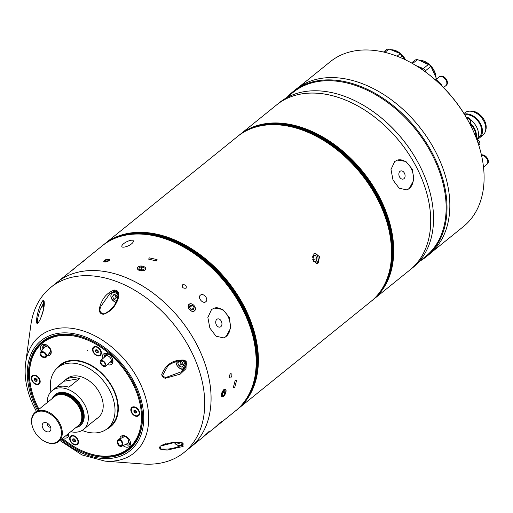 <?xml version="1.0" encoding="UTF-8"?>
<svg xmlns="http://www.w3.org/2000/svg" width="513" height="513" viewBox="0 0 513 513"><rect width="100%" height="100%" fill="white"/><g stroke="black" fill="none" stroke-linecap="round" stroke-linejoin="round"><path stroke-width="0.77" d="M58.662 441.488L78.143 425.745A18.718 12.799 -128.9 0 0 80.265 423.263A18.718 12.799 -128.9 0 0 76.982 403.981A18.718 12.799 -128.9 0 0 58.969 394.709A18.718 12.799 -128.9 0 0 57.488 395.074A18.718 12.799 -128.9 0 0 54.609 396.626L35.128 412.369A18.718 12.799 51.1 0 1 39.488 410.451A18.718 12.799 51.1 0 1 58.828 421.68A18.718 12.799 51.1 0 1 58.662 441.488A18.718 12.799 51.1 0 1 54.301 443.405A18.718 12.799 51.1 0 1 41.7 439.564A18.718 12.799 51.1 0 1 41.604 439.5M33.492 429.458A18.718 12.799 51.1 0 1 33.448 429.355A18.718 12.799 51.1 0 1 35.128 412.369M39.379 411.285A18.096 12.37 -128.9 0 0 33.544 429.561A18.096 12.37 -128.9 0 0 41.515 439.429A18.096 12.37 -128.9 0 0 53.698 443.142A18.096 12.37 -128.9 0 0 59.604 425.014A18.096 12.37 -128.9 0 0 39.379 411.285M50.37 426.572A5.303 3.623 51.1 0 1 50.87 429.452A5.303 3.623 51.1 0 1 47.343 431.85A5.303 3.623 51.1 0 1 42.707 427.861A5.303 3.623 51.1 0 1 45.259 422.513A5.303 3.623 51.1 0 1 50.37 426.572M50.582 427.098A2.494 1.706 51.1 0 1 47.497 425.29A2.494 1.706 51.1 0 1 47.504 423.289M75.93 427.534A19.93 13.62 -128.9 0 0 82.112 407.463A19.93 13.62 -128.9 0 0 59.912 392.503A19.93 13.62 -128.9 0 0 52.397 398.415M70.781 431.696A24.957 17.064 -128.9 0 0 77.668 432.01A24.957 17.064 -128.9 0 0 83.484 429.452L85.607 427.733A24.957 17.064 -128.9 0 0 86.659 426.771L97.29 418.185A24.957 17.064 51.1 0 1 96.232 419.147L98.361 417.428A24.957 17.064 -128.9 0 0 98.586 391.021A24.957 17.064 -128.9 0 0 72.801 376.048A24.957 17.064 -128.9 0 0 66.985 378.6L64.862 380.319A24.957 17.064 51.1 0 1 70.672 377.767A24.957 17.064 51.1 0 1 79.515 378.639L63.804 381.281L55.398 388.078M83.484 429.452A24.957 17.064 -128.9 0 0 83.709 403.045A24.957 17.064 -128.9 0 0 57.918 388.072A24.957 17.064 -128.9 0 0 52.108 390.624A24.957 17.064 -128.9 0 0 47.254 402.57M79.515 378.639L68.889 387.225A24.957 17.064 -128.9 0 0 60.047 386.353A24.957 17.064 -128.9 0 0 54.231 388.905L52.108 390.624M63.804 381.281A24.957 17.064 51.1 0 1 64.862 380.319M82.08 430.426A39.309 26.875 -128.9 0 0 98.227 432.619A39.309 26.875 -128.9 0 0 107.384 428.592L110.212 426.303A39.309 26.875 -128.9 0 0 110.571 384.705A39.309 26.875 -128.9 0 0 69.954 361.126A39.309 26.875 -128.9 0 0 60.797 365.153L57.963 367.443A39.309 26.875 -128.9 0 0 50.864 391.791M107.384 428.592A39.309 26.875 -128.9 0 0 107.736 386.994A39.309 26.875 -128.9 0 0 67.12 363.416A39.309 26.875 -128.9 0 0 57.963 367.443M63.58 362.659A39.501 27.003 -128.9 0 0 63.516 362.717L60.681 365.006A39.501 27.003 -128.9 0 0 58.758 366.801M108.172 427.951A39.501 27.003 -128.9 0 0 110.333 426.45A39.501 27.003 -128.9 0 0 110.686 384.654A39.501 27.003 -128.9 0 0 69.883 360.96A39.501 27.003 -128.9 0 0 60.681 365.006M110.333 426.45L113.168 424.161A39.501 27.003 -128.9 0 0 113.232 424.104M96.232 419.147A24.957 17.064 51.1 0 1 95.072 419.974M112.206 424.937A39.623 27.086 -128.9 0 0 112.95 424.443M63.195 362.871A39.623 27.086 -128.9 0 0 62.554 363.493M230.401 373.733C228.695 376.632 228.798 378.049 230.703 377.985C232.453 375.099 232.357 373.682 230.401 373.733C228.695 376.632 228.798 378.049 230.703 377.985C232.453 375.099 232.351 373.682 230.401 373.733M182.474 284.843C185.526 284.459 186.738 285.568 186.11 288.171C183.083 288.524 181.871 287.415 182.474 284.843C181.871 287.408 183.083 288.524 186.11 288.171C186.738 285.568 185.526 284.459 182.474 284.843M122.754 247.189C128.641 247.228 136.048 241.437 132.437 240.135C126.673 240.328 119.074 246.24 122.754 247.189C128.648 247.221 136.041 241.443 132.444 240.142C126.685 240.321 119.067 246.246 122.754 247.189M313.994 253.659L312.84 259.854L316.989 263.554L318.188 262.996L319.528 256.769L315.226 253.095L313.994 253.659M276.725 104.825A106.082 72.513 51.1 0 1 301.439 93.956A106.082 72.513 51.1 0 1 411.028 157.594A106.082 72.513 51.1 0 1 410.073 269.838L412.907 267.549A106.082 72.513 51.1 0 0 422.815 172.144A106.082 72.513 51.1 0 0 422.43 171.291A106.082 72.513 51.1 0 0 375.676 113.431A106.082 72.513 51.1 0 0 279.559 102.529L276.725 104.825A106.082 72.513 51.1 0 1 419.987 174.433A106.082 72.513 51.1 0 1 410.073 269.838L373.086 299.727A106.082 72.513 -128.9 0 0 374.048 187.482A106.082 72.513 -128.9 0 0 264.451 123.845A106.082 72.513 -128.9 0 0 239.744 134.707A106.082 72.513 -128.9 0 0 239.366 135.015L276.725 104.825M394.683 161.55L391.002 169.476L393.003 180.044L399.178 188.22L406.738 189.874L409.316 188.47L413.67 180.326L412.523 169.489L405.905 161.454L397.37 160.114L394.683 161.55M406.7 189.887A15.602 10.997 72.5 0 0 409.291 188.476A15.602 10.997 72.5 0 0 411.747 169.758A15.602 10.997 72.5 0 0 397.319 160.127L397.37 160.114M399.986 171.355A4.245 2.988 72.5 0 0 399.319 176.453A4.245 2.988 72.5 0 0 403.25 179.063A4.245 2.988 72.5 0 0 403.968 178.678A4.245 2.988 72.5 0 0 404.635 173.58A4.245 2.988 72.5 0 0 400.704 170.97A4.245 2.988 72.5 0 0 399.986 171.355M69.608 272.191L75.296 267.882M74.898 268.068L73.782 268.87M80.945 263.028L85.645 259.623L79.906 263.874M59.886 440.5L81.971 454.916L105.037 461.142A75.071 51.319 51.1 0 0 141.12 385.455A75.071 51.319 51.1 0 0 75.546 328.936A75.071 51.319 51.1 0 0 25.65 362.903L30.831 325.178A106.082 72.513 51.1 0 1 50.742 287.434L57.09 282.304A106.082 72.513 51.1 0 1 81.804 271.441A106.082 72.513 51.1 0 1 191.394 335.079A106.082 72.513 51.1 0 1 190.438 447.317L204.046 436.326M211.536 309.551L207.855 317.47L209.855 328.038L216.031 336.22L223.591 337.868L226.169 336.464L230.529 328.326L229.382 317.483L222.764 309.448L214.229 308.108L211.536 309.551M223.553 337.881A15.602 10.997 72.5 0 0 226.143 336.47A15.602 10.997 72.5 0 0 228.599 317.752A15.602 10.997 72.5 0 0 214.171 308.127L214.229 308.108M216.839 319.355A4.245 2.988 72.5 0 0 216.178 324.447A4.245 2.988 72.5 0 0 220.103 327.063A4.245 2.988 72.5 0 0 220.821 326.672A4.245 2.988 72.5 0 0 221.488 321.58A4.245 2.988 72.5 0 0 217.557 318.964A4.245 2.988 72.5 0 0 216.839 319.355M220.263 422.411L216.127 426.502C220.673 422.699 222.052 421.333 220.263 422.411L221.398 421.673M215.056 427.31L216.127 426.502M235.166 380.415L233.28 387.751L234.768 387.302L236.711 379.992L235.166 380.415M200.397 295.18C197.172 297.444 202.898 304.389 205.803 301.721C209.124 299.368 203.385 292.423 200.397 295.18L200.352 295.212M149.36 257.853L148.61 259.129L156.337 260.937L157.087 259.623L149.36 257.853M208.926 431.568L204.79 435.665M203.853 436.428L210.003 430.958L203.783 436.441M208.644 432.376L210.061 430.83M224.874 394.734L223.841 389.572M223.835 389.579C220.667 394.414 220.532 396.709 223.431 396.459M194.465 310.878C197.787 308.531 192.048 301.586 189.06 304.337C185.834 306.601 191.561 313.552 194.465 310.878M144.999 270.101C148.328 267.606 140.921 264.336 138.023 267.017C137.24 270.479 139.568 271.505 144.999 270.101M104.293 260.54C103.6 262.374 105.216 262.412 109.128 260.649L105.992 259.616M72.609 269.96L70.371 271.653M72.525 269.851L70.313 271.576M144.91 269.992A4.13 2.411 3.3 0 0 143.858 266.593A4.13 2.411 3.3 0 0 138.119 266.984A4.13 2.411 3.3 0 0 139.17 270.383A4.13 2.411 3.3 0 0 144.91 269.992M141.556 270.088L141.748 266.818L144.115 267.869L143.884 269.537L141.28 270.159L138.914 269.107L139.145 267.44L139.049 269.171M141.748 266.818L139.145 267.44M207.457 433.036L205.392 434.934M207.63 433.228L205.514 435.069M223.508 396.402A4.13 1.815 113.9 0 0 224.213 395.683A4.13 1.815 113.9 0 0 225.996 391.656A4.13 1.815 113.9 0 0 223.899 389.7A4.13 1.815 113.9 0 0 221.359 394.946A4.13 1.815 113.9 0 0 223.508 396.402M226.021 391.432A4.989 2.193 113.9 0 0 226.066 391.182A4.989 2.193 113.9 0 0 226.118 390.726M222.924 392.131L225.053 393.073L225.188 390.739L223.841 390.714L222.353 393.029L222.219 395.363L223.565 395.388L222.251 394.805M225.053 393.073L223.565 395.388M194.44 310.756A4.13 3.014 49.7 0 0 194.151 305.677A4.13 3.014 49.7 0 0 189.175 304.389A4.13 3.014 49.7 0 0 189.464 309.467A4.13 3.014 49.7 0 0 194.44 310.756M191.445 309.826L194.145 307.537L193.645 309.794L191.311 309.826L189.47 307.608L189.97 305.35L192.304 305.318L189.528 307.672M194.145 307.537L192.304 305.318M313.642 261.611L315.995 261.752L317.053 258.738L312.731 259.463M312.93 256.019L315.623 255.564L317.053 258.738M315.623 255.564L313.142 255.41L312.494 257.269M316.046 263.528A5.207 3.546 80.4 0 0 316.63 263.163A5.207 3.546 80.4 0 0 317.964 257.507A5.207 3.546 80.4 0 0 314.328 253.422M106.281 261.361L105.864 260.02L104.633 261.014L105.473 261.547L107.538 261.079L108.762 260.091L107.922 259.559L108.224 260.521M105.864 260.02L107.922 259.559M108.429 259.155A3.052 1.116 -17.4 0 0 104.331 260.495A3.052 1.116 -17.4 0 0 104.966 261.951A3.052 1.116 -17.4 0 0 109.064 260.604A3.052 1.116 -17.4 0 0 108.429 259.155M375.766 113.495A105.454 72.083 51.1 0 1 375.856 113.565A105.454 72.083 51.1 0 1 422.334 171.085A105.454 72.083 51.1 0 1 422.379 171.182M286.062 98.079L293.058 92.423A105.454 72.083 51.1 0 1 435.473 161.627A105.454 72.083 51.1 0 1 425.623 256.474L418.621 262.13M287.306 97.079A106.082 72.513 51.1 0 1 293.019 91.654A106.082 72.513 51.1 0 1 436.281 161.268A106.082 72.513 51.1 0 1 426.367 256.673A106.082 72.513 51.1 0 1 419.865 261.123M293.019 91.654L295.854 89.365A106.082 72.513 51.1 0 1 439.115 158.979A106.082 72.513 51.1 0 1 429.201 254.377L426.367 256.673M431.856 252.075L463.483 226.515A105.954 72.429 -128.9 0 0 472.999 130.366A105.954 72.429 -128.9 0 0 426.297 72.577A105.954 72.429 -128.9 0 0 354.977 50.845A105.954 72.429 -128.9 0 0 330.295 61.695L298.669 87.248M426.297 72.577L426.842 72.987A104.081 71.147 51.1 0 1 472.717 129.751L472.999 130.366M485.535 130.77A13.415 9.17 -128.9 0 0 485.029 121.728A13.415 9.17 -128.9 0 0 469.696 111.167M477.276 139.017A14.351 9.811 -128.9 0 0 479.655 137.773L482.983 135.086A14.351 9.811 -128.9 0 0 484.516 122.62A14.351 9.811 -128.9 0 0 464.938 112.757L463.976 113.533M479.655 137.773A14.351 9.811 -128.9 0 0 481.188 125.307A14.351 9.811 -128.9 0 0 464.336 114.11M477.757 138.106L479.065 137.048A13.415 9.17 -128.9 0 0 480.495 125.396A13.415 9.17 -128.9 0 0 464.823 114.906M477.084 139.318A14.229 9.728 -128.9 0 0 477.27 128.41A14.229 9.728 -128.9 0 0 470.466 119.888L470.075 123.075A3.431 2.347 -128.9 0 0 470.395 119.991A3.431 2.347 -128.9 0 0 466.33 117.439L470.466 119.882M476.244 138.068A14.229 9.728 -128.9 0 0 475.211 130.071A14.229 9.728 -128.9 0 0 470.184 122.985M475.731 136.772A13.415 9.17 -128.9 0 0 474.615 130.148A13.415 9.17 -128.9 0 0 469.741 123.344M412.548 63.574L417.479 59.585A16.474 11.26 -128.9 0 0 416.338 59.707A16.474 11.26 -128.9 0 0 415.254 59.957L411.503 62.984M436.416 79.169A16.474 11.26 -128.9 0 0 436.383 78.425L434.992 79.547M426.329 72.602L425.495 70.756L430.952 66.344L436.383 78.425M430.952 66.344A16.474 11.26 -128.9 0 0 428.778 64.176L423.321 68.588L415.998 65.606M425.495 70.756A16.474 11.26 -128.9 0 0 423.321 68.588M417.479 59.585L428.778 64.176M424.206 71.05A14.787 10.106 -128.9 0 0 416.87 66.145M384.885 52.352L389.021 49.004A16.474 11.26 -128.9 0 0 387.879 49.133A16.474 11.26 -128.9 0 0 386.789 49.383L383.519 52.031M400.326 57.514L402.493 55.77L404.013 59.162M402.493 55.77A16.474 11.26 -128.9 0 0 400.32 53.602L397.094 56.206M389.021 49.004L400.32 53.602M446.207 85.363A5.489 3.751 -128.9 0 0 446.368 85.241A5.489 3.751 -128.9 0 0 446.881 80.304A5.489 3.751 -128.9 0 0 439.468 76.7A5.489 3.751 -128.9 0 0 439.314 76.835M445.919 85.6A5.489 3.751 -128.9 0 0 446.047 85.504A5.489 3.751 -128.9 0 0 446.56 80.56A5.489 3.751 -128.9 0 0 439.147 76.956A5.489 3.751 -128.9 0 0 439.025 77.065M443.508 87.556L445.797 85.709A5.489 3.751 -128.9 0 0 446.31 80.772A5.489 3.751 -128.9 0 0 438.891 77.168L435.787 79.675M441.18 85.235L441.59 84.908A8.234 5.63 51.1 0 1 442.187 86.229M436.165 80.573L436.762 80.092L441.59 84.908M435.248 79.772L435.492 79.573A8.234 5.63 51.1 0 1 436.762 80.092M435.101 79.643L435.492 79.573M487.138 164.141A5.489 3.751 -128.9 0 0 487.299 164.019A5.489 3.751 -128.9 0 0 487.35 158.203A5.489 3.751 -128.9 0 0 481.675 154.913A5.489 3.751 -128.9 0 0 481.438 154.964M486.85 164.372A5.489 3.751 -128.9 0 0 486.984 164.275A5.489 3.751 -128.9 0 0 487.074 158.536A5.489 3.751 -128.9 0 0 481.483 155.15M483.515 167.078L486.728 164.481A5.489 3.751 -128.9 0 0 486.92 158.908A5.489 3.751 -128.9 0 0 481.521 155.33M483.567 167.552L483.669 167.469A8.234 5.63 51.1 0 1 483.663 168.514M483.522 167.135L483.669 167.469M50.742 287.434A106.082 72.513 51.1 0 1 193.997 357.048A106.082 72.513 51.1 0 1 184.084 452.453A106.082 72.513 51.1 0 1 143.005 463.996L105.037 461.142M68.601 272.999L57.09 282.304A106.082 72.513 51.1 0 1 200.352 351.918A106.082 72.513 51.1 0 1 190.438 447.317L184.084 452.453M37.552 323.786C35.038 323.895 37.545 308.313 42.893 300.554C46.317 300.361 43.079 316.271 37.552 323.786A0.872 0.795 56.6 0 1 37.808 323.427L39.007 321.901M103.793 314.225C96.848 314.245 99.695 305.645 101.856 301.612C104.306 296.136 108.435 292.282 114.239 290.057C121.087 290.121 118.74 298.79 116.336 302.856C113.751 308.204 109.57 311.994 103.793 314.225L109.013 311.077C114.546 305.511 116.13 304.337 118.054 295.559C117.817 292.128 116.663 290.724 114.598 291.346L114.239 290.057M161.736 374.381C165.904 364.307 173.298 359.542 183.917 360.088L186.225 361.223L186.007 368.635L180.14 374.163L165.436 378.248C163.262 377.908 162.031 376.619 161.736 374.381M165.622 443.745L160.236 446.188C158.78 448.259 159.799 449.215 163.307 449.042C168.854 449.516 175.196 448.17 182.333 445.002L182.532 444.848C183.449 444.258 183.513 443.777 182.718 443.399C183.487 442.77 174.753 441.783 172.009 442.565L163.012 444.745L160.229 446.195A0.872 0.41 -126.3 0 1 159.992 446.22L175.921 442.123L182.397 442.866L183.135 446.438L167.161 450.113L160.832 449.503L159.992 446.22M167.828 366.045L162.422 375.76L165.487 377.619L181.378 371.778L186.27 362.479M114.502 291.281L109.737 293.802L101.003 306.203C98.971 310.423 99.907 312.975 103.806 313.86M114.989 294.686A6.489 4.437 -128.9 0 0 115.059 294.847A6.489 4.437 -128.9 0 0 117.624 298.188M44.189 301.593L40.02 310.301C37.571 317.515 36.833 321.888 37.808 323.427M38.289 409.816A69.261 47.343 51.1 0 1 35.5 404.148A69.261 47.343 51.1 0 1 42.143 341.716A69.261 47.343 51.1 0 1 104.729 348.968A69.261 47.343 51.1 0 1 135.259 386.744A69.261 47.343 51.1 0 1 135.509 387.309A69.261 47.343 51.1 0 1 127.269 450.933A69.261 47.343 51.1 0 1 61.817 438.936M36.308 403.782A68.639 46.92 -128.9 0 0 36.603 404.443A68.639 46.92 51.1 0 1 36.558 404.34A68.639 46.92 51.1 0 1 42.72 342.056A68.639 46.92 -128.9 0 0 36.308 403.782M66.722 441.706A68.639 46.92 -128.9 0 0 129 448.83A68.639 46.92 -128.9 0 0 135.413 387.097A68.639 46.92 -128.9 0 0 135.208 386.642A68.639 46.92 51.1 0 1 129 448.83A68.639 46.92 51.1 0 1 113.014 455.858A68.639 46.92 51.1 0 1 66.812 441.776A68.639 46.92 51.1 0 1 66.722 441.706M104.819 349.039A68.639 46.92 -128.9 0 0 42.72 342.056A68.639 46.92 51.1 0 1 58.706 335.021A68.639 46.92 51.1 0 1 104.819 349.039M68.139 433.831A4.322 2.956 51.1 0 1 66.78 434.928M43.752 348.058A4.322 2.956 51.1 0 1 44.445 345.64A4.322 2.956 51.1 0 1 47.17 345.275M50.8 349.77A4.322 2.956 51.1 0 1 50.107 352.168A4.322 2.956 51.1 0 1 49.915 352.328M50.005 352.168A3.745 2.546 -142.6 0 0 50.197 351.956A3.745 2.546 -142.6 0 0 48.934 347.788A3.745 2.546 -142.6 0 0 44.439 347.198A3.745 2.546 -142.6 0 0 44.246 347.41A3.745 2.546 -142.6 0 0 44.092 347.647M40.63 352.181A3.745 2.546 -142.6 0 0 40.437 352.393A3.745 2.546 -142.6 0 0 41.707 356.561A3.745 2.546 -142.6 0 0 46.196 357.151A3.745 2.546 -142.6 0 0 46.388 356.939A3.745 2.546 -142.6 0 0 45.125 352.777A3.745 2.546 -142.6 0 0 40.63 352.181M45.503 356.529A2.809 1.911 -142.6 0 0 45.644 356.375A2.809 1.911 -142.6 0 0 44.695 353.252A2.809 1.911 -142.6 0 0 41.322 352.803A2.809 1.911 -142.6 0 0 41.181 352.963A2.809 1.911 -142.6 0 0 42.13 356.086A2.809 1.911 -142.6 0 0 45.503 356.529M112.514 358.863A4.322 2.956 51.1 0 1 110.449 361.832M105.447 356.259A4.322 2.956 51.1 0 1 108.878 354.368M105.518 366.244L110.846 361.479A3.745 2.058 -131.8 0 0 109.32 356.759A3.745 2.058 -131.8 0 0 105.851 355.9L100.529 360.665A3.745 2.058 -131.8 0 0 102.049 365.384A3.745 2.058 -131.8 0 0 105.518 366.244A3.745 2.058 -131.8 0 0 103.998 361.524A3.745 2.058 -131.8 0 0 100.529 360.665M102.292 364.897A2.809 1.545 -131.8 0 0 104.896 365.545A2.809 1.545 -131.8 0 0 103.754 362.005A2.809 1.545 -131.8 0 0 101.151 361.357A2.809 1.545 -131.8 0 0 102.292 364.897M130.097 441.129A4.322 2.956 51.1 0 1 129.404 443.521A4.322 2.956 51.1 0 1 126.673 443.886M123.748 436.986A4.322 2.956 51.1 0 1 126.461 436.634M121.619 446.297L127.378 443.553A3.745 2.494 -115.5 0 0 127.814 443.258A3.745 2.494 -115.5 0 0 127.84 438.75A3.745 2.494 -115.5 0 0 124.152 436.794L118.4 439.538A3.745 2.494 -115.5 0 0 117.964 439.84A3.745 2.494 -115.5 0 0 117.939 444.341A3.745 2.494 -115.5 0 0 121.619 446.297A3.745 2.494 -115.5 0 0 122.056 445.996A3.745 2.494 -115.5 0 0 122.081 441.494A3.745 2.494 -115.5 0 0 118.4 439.538M118.477 440.609A2.809 1.872 -115.5 0 0 118.458 443.982A2.809 1.872 -115.5 0 0 121.222 445.451A2.809 1.872 -115.5 0 0 121.543 445.226A2.809 1.872 -115.5 0 0 121.562 441.853A2.809 1.872 -115.5 0 0 118.804 440.385A2.809 1.872 -115.5 0 0 118.477 440.609M62.509 438.378A68.017 46.491 -128.9 0 0 66.626 441.642A68.017 46.491 -128.9 0 0 112.411 455.595A68.017 46.491 -128.9 0 0 134.611 387.456A68.017 46.491 -128.9 0 0 58.604 335.861A68.017 46.491 -128.9 0 0 36.654 404.545A68.017 46.491 -128.9 0 0 38.975 409.259M63.336 437.711A6.554 4.476 -128.9 0 0 66.036 438.076A6.554 4.476 -128.9 0 0 68.793 435.075A6.554 4.476 -128.9 0 0 68.742 433.338M65.497 435.96A5.303 3.623 -128.9 0 0 66.767 435.986A5.303 3.623 -128.9 0 0 68.838 434.242M107.435 364.531A6.554 4.476 -128.9 0 0 110.16 364.91A6.554 4.476 -128.9 0 0 112.918 361.909A6.554 4.476 -128.9 0 0 105.986 353.335A6.554 4.476 -128.9 0 0 104.979 353.374A6.554 4.476 -128.9 0 0 102.465 358.933M109.423 362.749A5.303 3.623 -128.9 0 0 110.891 362.819A5.303 3.623 -128.9 0 0 112.963 361.075M106.813 353.463A5.303 3.623 -128.9 0 0 106.698 353.483A5.303 3.623 -128.9 0 0 104.479 357.131M123.056 445.611A6.554 4.476 -128.9 0 0 127.743 447.169A6.554 4.476 -128.9 0 0 130.501 444.168A6.554 4.476 -128.9 0 0 123.575 435.595A6.554 4.476 -128.9 0 0 122.562 435.64A6.554 4.476 -128.9 0 0 119.779 438.878M125.557 444.425A5.303 3.623 -128.9 0 0 128.481 445.085A5.303 3.623 -128.9 0 0 130.546 443.335M124.396 435.729A5.303 3.623 -128.9 0 0 124.281 435.742A5.303 3.623 -128.9 0 0 122.132 437.756M47.234 355.836A6.554 4.476 -128.9 0 0 48.453 355.817A6.554 4.476 -128.9 0 0 51.204 352.816A6.554 4.476 -128.9 0 0 44.278 344.242A6.554 4.476 -128.9 0 0 43.265 344.281A6.554 4.476 -128.9 0 0 41.322 351.245M48.818 353.765A5.303 3.623 -128.9 0 0 49.184 353.726A5.303 3.623 -128.9 0 0 50.421 353.181A5.303 3.623 -128.9 0 0 51.249 351.982M45.106 344.37A5.303 3.623 -128.9 0 0 44.99 344.39A5.303 3.623 -128.9 0 0 43.752 344.928A5.303 3.623 -128.9 0 0 43.002 349.039M50.511 353.104A5.303 3.623 51.1 0 1 49.376 353.572A5.303 3.623 51.1 0 1 48.927 353.617M76.18 444.963A5.367 3.668 -128.9 0 0 77.912 439.545A5.367 3.668 -128.9 0 0 75.552 436.621A5.367 3.668 -128.9 0 0 71.935 435.518A5.367 3.668 -128.9 0 0 70.185 440.898A5.367 3.668 -128.9 0 0 76.18 444.963M37.904 384.603A5.367 3.668 -128.9 0 0 39.636 379.184A5.367 3.668 -128.9 0 0 37.276 376.253A5.367 3.668 -128.9 0 0 33.659 375.157A5.367 3.668 -128.9 0 0 31.909 380.531A5.367 3.668 -128.9 0 0 37.904 384.603M99.073 355.932A5.367 3.668 -128.9 0 0 100.804 350.514A5.367 3.668 -128.9 0 0 98.445 347.59A5.367 3.668 -128.9 0 0 94.828 346.487A5.367 3.668 -128.9 0 0 93.077 351.86A5.367 3.668 -128.9 0 0 99.073 355.932M137.349 416.3A5.367 3.668 -128.9 0 0 139.087 410.881A5.367 3.668 -128.9 0 0 136.721 407.95A5.367 3.668 -128.9 0 0 133.104 406.854A5.367 3.668 -128.9 0 0 131.354 412.228A5.367 3.668 -128.9 0 0 137.349 416.3M111.263 426.149A39.873 27.253 51.1 0 1 108.089 428.022M57.18 368.11A39.873 27.253 51.1 0 1 60.444 364.711A39.873 27.253 51.1 0 1 69.736 360.633A39.873 27.253 51.1 0 1 110.93 384.551A39.873 27.253 51.1 0 1 110.571 426.739A39.873 27.253 51.1 0 1 106.563 429.221M58.668 366.872A39.873 27.253 51.1 0 1 61.169 364.159M136.509 412.753A2.873 1.962 51.1 0 1 135.964 412.446M134.752 411.125A2.873 1.962 51.1 0 1 134.38 410.227M37.064 381.063A2.873 1.962 51.1 0 1 36.519 380.755M35.307 379.428A2.873 1.962 51.1 0 1 34.935 378.536M74.795 441.116A2.873 1.962 51.1 0 1 73.583 439.788M43.169 348.821A5.303 3.623 51.1 0 1 43.849 344.858M87.255 350.283L87.505 350.834L87.255 350.283M75.642 436.685A4.764 3.258 -128.9 0 0 72.513 435.774A4.764 3.258 -128.9 0 0 71.403 436.262A4.764 3.258 -128.9 0 0 71.243 436.403M72.173 436.044A4.764 3.258 -128.9 0 0 71.063 436.537A4.764 3.258 -128.9 0 0 71.018 441.578A4.764 3.258 -128.9 0 0 75.943 444.438A4.764 3.258 -128.9 0 0 77.059 443.95A4.764 3.258 -128.9 0 0 77.097 438.904A4.764 3.258 -128.9 0 0 72.173 436.044M72.782 438.968L74.096 438.75L75.373 440.019L75.34 441.513L74.026 441.738L72.75 440.462L72.782 438.968M74.039 438.756L74.026 439.429L72.75 440.462M75.353 440.699L74.026 441.738M77.219 443.803A4.764 3.258 -128.9 0 0 77.399 443.674A4.764 3.258 -128.9 0 0 77.867 439.442M136.811 408.021A4.764 3.258 -128.9 0 0 133.681 407.104A4.764 3.258 -128.9 0 0 132.572 407.591A4.764 3.258 -128.9 0 0 132.412 407.739M133.342 407.38A4.764 3.258 -128.9 0 0 132.232 407.867A4.764 3.258 -128.9 0 0 132.187 412.914A4.764 3.258 -128.9 0 0 137.118 415.774A4.764 3.258 -128.9 0 0 138.228 415.28A4.764 3.258 -128.9 0 0 138.266 410.24A4.764 3.258 -128.9 0 0 133.342 407.38M133.951 410.297L135.265 410.079L136.541 411.355L136.509 412.85L135.195 413.068L133.919 411.798L133.951 410.297M133.919 411.798L135.195 410.766L136.471 412.035L135.195 413.068M138.388 415.139A4.764 3.258 -128.9 0 0 138.568 415.011A4.764 3.258 -128.9 0 0 139.036 410.778M98.534 347.654A4.764 3.258 -128.9 0 0 95.405 346.743A4.764 3.258 -128.9 0 0 94.296 347.23A4.764 3.258 -128.9 0 0 94.136 347.372M95.065 347.012A4.764 3.258 -128.9 0 0 93.956 347.5A4.764 3.258 -128.9 0 0 93.911 352.546A4.764 3.258 -128.9 0 0 98.836 355.406A4.764 3.258 -128.9 0 0 99.952 354.919A4.764 3.258 -128.9 0 0 99.99 349.872A4.764 3.258 -128.9 0 0 95.065 347.012M95.642 351.431L95.674 349.937L96.989 349.719L98.265 350.988L98.233 352.482L96.919 352.707L95.642 351.431L96.919 350.398L96.931 349.725M98.246 351.668L96.919 352.707M98.195 351.674L96.919 350.398M100.112 354.772A4.764 3.258 -128.9 0 0 100.291 354.643A4.764 3.258 -128.9 0 0 100.76 350.411M37.359 376.324A4.764 3.258 -128.9 0 0 34.236 375.407A4.764 3.258 -128.9 0 0 33.127 375.894A4.764 3.258 -128.9 0 0 32.967 376.042M33.896 375.683A4.764 3.258 -128.9 0 0 32.787 376.17A4.764 3.258 -128.9 0 0 32.742 381.217A4.764 3.258 -128.9 0 0 37.667 384.077A4.764 3.258 -128.9 0 0 38.783 383.589A4.764 3.258 -128.9 0 0 38.821 378.543A4.764 3.258 -128.9 0 0 33.896 375.683M35.75 381.371L34.474 380.101L34.506 378.607L35.814 378.382L37.096 379.658L37.058 381.153L35.75 381.371L37.026 380.345L35.75 379.069L34.474 380.101M38.943 383.442A4.764 3.258 -128.9 0 0 39.123 383.314A4.764 3.258 -128.9 0 0 39.591 379.081M177.665 362.819L179.21 360.851L182.186 362.063L183.616 365.243L182.07 367.218L179.095 366.006L177.665 362.819L179.8 361.088M179.787 361.107L181.217 364.288L179.095 366.006M183.603 365.256L181.217 364.288M180.185 361.248A3.129 2.142 -128.9 0 0 180.505 362.697A3.129 2.142 -128.9 0 0 183.551 365.096M176.286 442.277L175.94 442.283M176.03 442.488L179.005 443.694L179.928 442.52M115.919 302.503L115.534 302.362C110.879 299.752 109.699 296.399 112.001 292.295A6.239 4.264 51.1 0 1 112.11 292.205M113.232 291.698A6.239 4.264 51.1 0 1 116.034 292.012A6.239 4.264 51.1 0 1 117.682 292.961M113.95 299.464L116.073 297.745L114.643 294.565L112.52 296.283L113.95 299.464L116.797 300.624M116.073 297.745L117.58 298.361M112.52 296.283L114.066 294.308L117.041 295.52L117.836 297.284M80.265 423.263L80.586 422.712A18.487 12.639 -128.9 0 0 77.341 403.673A18.487 12.639 -128.9 0 0 59.559 394.516A18.487 12.639 -128.9 0 0 58.091 394.875L57.488 395.074M80.342 423.122A18.468 12.626 -128.9 0 0 77.649 403.949A18.468 12.626 -128.9 0 0 59.636 394.471A18.468 12.626 -128.9 0 0 57.636 395.023M79.662 424.168A18.468 12.626 -128.9 0 0 79.117 404.648A18.468 12.626 -128.9 0 0 60.277 393.952A18.468 12.626 -128.9 0 0 56.475 395.472M77.784 426.034A19.039 13.017 -128.9 0 0 80.862 406.136A19.039 13.017 -128.9 0 0 60.335 393.221A19.039 13.017 -128.9 0 0 54.256 396.915M262.329 125.563A106.082 72.513 -128.9 0 0 237.615 136.426C244.637 130.783 252.89 127.153 262.387 125.538C294.34 119.542 337.259 141.421 363.768 177.165C397.607 220.366 401.044 278.809 370.963 301.439A106.082 72.513 -128.9 0 0 371.919 189.201A106.082 72.513 -128.9 0 0 262.329 125.563M370.963 301.439L237.384 409.38A106.082 72.513 -128.9 0 0 237.763 409.073A106.082 72.513 -128.9 0 0 238.725 296.835A106.082 72.513 -128.9 0 0 129.129 233.197A106.082 72.513 -128.9 0 0 104.421 244.06A106.082 72.513 -128.9 0 0 104.043 244.368L237.615 136.426M248.324 396.805A105.832 72.339 -128.9 0 0 231.825 287.203A105.832 72.339 -128.9 0 0 129.09 233.53A105.832 72.339 -128.9 0 0 118.631 236.307M380.466 205.142A105.832 72.339 -128.9 0 0 333.771 147.353M383.647 287.453A105.832 72.339 -128.9 0 0 367.148 177.857A105.832 72.339 -128.9 0 0 264.407 124.178A105.832 72.339 -128.9 0 0 253.954 126.961M372.707 300.028A106.082 72.513 -128.9 0 0 373.086 299.727L372.707 300.028M96.97 349.719A105.832 72.339 -128.9 0 0 97.836 351.315M127.006 234.909A106.082 72.513 -128.9 0 0 102.292 245.778C109.314 240.135 117.567 236.506 127.064 234.883C159.017 228.894 201.936 250.774 228.445 286.517C262.284 329.718 265.721 388.161 235.64 410.791A106.082 72.513 -128.9 0 0 236.596 298.547A106.082 72.513 -128.9 0 0 127.006 234.909M245.143 314.488A105.832 72.339 -128.9 0 0 198.448 256.699M102.677 245.471L103.055 245.163A106.082 72.513 51.1 0 1 127.769 234.294A106.082 72.513 51.1 0 1 237.359 297.931A106.082 72.513 51.1 0 1 236.403 410.176A106.082 72.513 51.1 0 1 236.018 410.483L237.006 409.688A106.082 72.513 51.1 0 0 237.961 297.444A106.082 72.513 51.1 0 0 128.365 233.813A106.082 72.513 51.1 0 0 103.658 244.675C110.699 239.013 118.978 235.377 128.487 233.755C155.708 228.836 190.932 243.483 217.063 270.492C243.617 297.239 259.77 335.201 257.597 365.827L254.98 381.55C251.607 393.285 245.618 402.667 237.006 409.688M158.773 236.839A105.55 72.147 51.1 0 1 256.237 357.446M238 136.118L238.378 135.81A106.082 72.513 51.1 0 1 263.086 124.948A106.082 72.513 51.1 0 1 372.682 188.585A106.082 72.513 51.1 0 1 371.726 300.823A106.082 72.513 51.1 0 1 371.341 301.131L372.329 300.342A106.082 72.513 51.1 0 0 373.284 188.098A106.082 72.513 51.1 0 0 263.688 124.46A106.082 72.513 51.1 0 0 238.981 135.323C246.022 129.667 254.301 126.025 263.81 124.403C291.031 119.484 326.255 134.13 352.386 161.146C378.934 187.886 395.093 225.855 392.913 256.481L390.303 272.204C386.93 283.939 380.941 293.314 372.329 300.342M294.096 127.487A105.55 72.147 51.1 0 1 391.56 248.093M478.776 145.275L479.219 144.922A3.431 2.347 -128.9 0 0 479.546 141.844A3.431 2.347 -128.9 0 0 476.705 139.286M478.071 139.978A3.059 2.09 51.1 0 1 479.501 141.742M468.927 118.137A3.059 2.09 51.1 0 1 470.338 119.862M435.941 77.444A14.787 10.106 -128.9 0 0 419.288 60.316M420.41 60.361A14.479 9.894 51.1 0 1 436.005 77.591M405.366 59.803A14.787 10.106 -128.9 0 0 390.823 49.742M391.951 49.787A14.479 9.894 51.1 0 1 405.623 59.925M182.333 445.002A0.872 0.442 53.8 0 0 182.391 445.784A0.872 0.442 53.8 0 0 183.135 446.438M167.796 366.064C170.002 363.608 179.941 359.254 183.417 360.844L183.917 360.088M165.487 377.619A0.872 0.34 101.6 0 1 165.436 378.248M114.668 291.249L109.776 293.769M44.15 301.625L44.176 303.933C44.112 305.177 44.073 309.602 40.219 319.368L37.904 323.357M43.977 301.708A0.872 0.776 -123.7 0 1 42.893 300.554M60.996 439.603A70.749 48.363 -128.9 0 0 128.045 452.203A70.749 48.363 -128.9 0 0 136.586 387.129A70.749 48.363 -128.9 0 0 57.52 333.45A70.749 48.363 -128.9 0 0 34.429 404.327A70.749 48.363 -128.9 0 0 37.468 410.477M43.316 302.708A6.239 4.264 51.1 0 1 43.791 302.234A6.239 4.264 51.1 0 1 44.067 302.035M44.169 302.926A5.489 3.751 -128.9 0 0 43.419 303.581A5.489 3.751 -128.9 0 0 43.573 308.608M184.59 361.274A6.239 4.264 51.1 0 1 185.571 362.928A6.239 4.264 51.1 0 1 186.2 365.474M176.196 361.485A5.489 3.751 -128.9 0 0 176.677 364.698A5.489 3.751 -128.9 0 0 182.814 368.866A5.489 3.751 -128.9 0 0 184.603 363.364A5.489 3.751 -128.9 0 0 182.615 360.69M182.923 443.546A6.239 4.264 51.1 0 1 182.391 444.547A6.239 4.264 51.1 0 1 181.923 445.021L180.101 445.771L178.447 445.65L175.94 444.405L174.029 442.366M174.266 442.353A5.489 3.751 -128.9 0 0 181.435 444.367A5.489 3.751 -128.9 0 0 182.019 443.052M118.048 294.712A5.489 3.751 -128.9 0 0 115.598 292.974A5.489 3.751 -128.9 0 0 110.975 295.655A5.489 3.751 -128.9 0 0 115.393 302.01A5.489 3.751 -128.9 0 0 116.06 302.234M72.936 269.498L80.105 263.708M82.253 261.97L102.292 245.778M206.226 434.562L235.64 410.791M103.055 245.163L103.658 244.675M238.378 135.81L238.981 135.323M225.996 391.656L226.066 391.182M476.673 139.209L479.219 144.922M469.632 123.434L470.075 123.075M419.14 60.258L430.548 65.561L436.069 77.726M390.682 49.684L399.031 52.39L405.655 59.938M439.468 76.7L439.147 76.956M446.368 85.241L446.047 85.504M181.416 371.752L181.378 371.778C185.751 368.68 188.957 361.812 183.417 360.844M25.65 362.903C23.989 376.035 26.343 389.765 32.71 404.084L36.352 411.381M44.246 347.41L40.437 352.393M43.746 347.077A4.989 4.989 0 0 0 43.714 348.109M50.197 351.956L46.388 356.939M71.403 436.262L71.063 436.537M77.399 443.674L77.059 443.95M132.572 407.591L132.232 407.867M138.568 415.011L138.228 415.28M94.296 347.23L93.956 347.5M100.291 354.643L99.952 354.919M33.127 375.894L32.787 376.17M39.123 383.314L38.783 383.589M44.06 302.01L43.259 302.773L43.509 308.916M184.205 369.014L181.512 369.174L179.005 367.93L176.421 364.666L175.805 361.614M183.199 443.989L181.923 445.021"/></g></svg>

